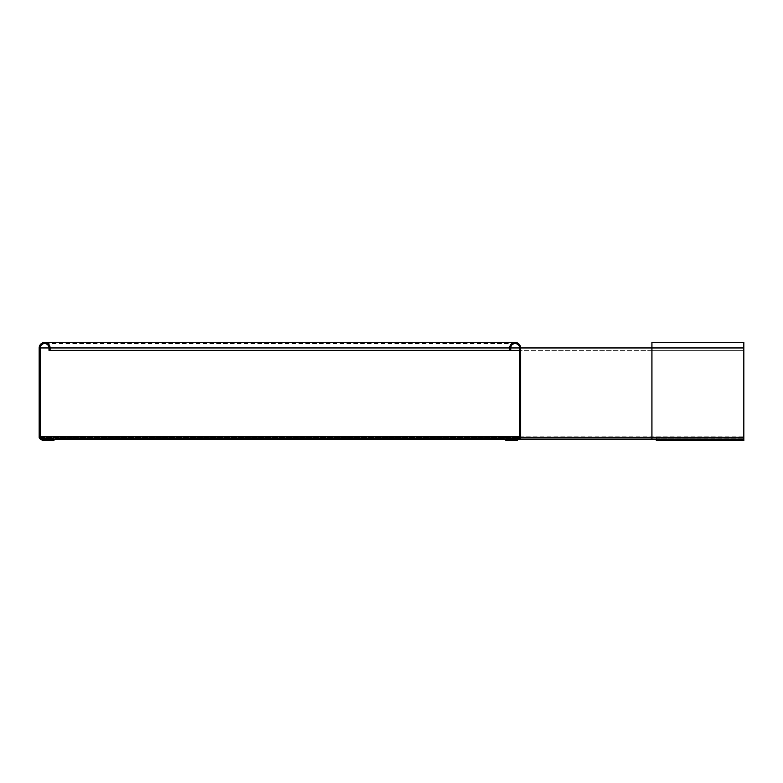 <?xml version="1.0" encoding="UTF-8"?>
<svg xmlns="http://www.w3.org/2000/svg" width="783" height="783" viewBox="0 0 783 783"><rect width="100%" height="100%" fill="white"/><g stroke="black" fill="none" stroke-linecap="round" stroke-linejoin="round"><path stroke-width="0.59" stroke-dasharray="3.92 2.94" d="M519.53 436.806L743.85 436.806L743.85 440.526L656.311 440.526L656.311 439.077L656.311 440.526L656.311 439.214L743.85 439.214L656.311 439.214L656.311 440.526L656.311 437.315L656.311 439.214L743.85 439.214L743.85 440.526L743.85 437.315L743.85 438.245L656.311 438.118L656.311 440.007L656.311 437.315L656.311 438.245L743.85 438.118L743.85 440.007L743.85 436.806L41.342 436.806M505.524 438.118L502.676 438.118L503.792 438.245L505.554 440.007L506.484 439.077L517.632 439.214L517.632 440.526L506.797 440.526A1.752 1.752 0 0 1 505.554 440.007M518.434 438.118L507.492 438.118L507.492 439.214L651.936 439.214L651.936 438.118L518.434 438.118M55.016 439.214L52.285 439.214L52.285 438.118L41.342 438.118L656.311 438.118L651.936 438.118L651.936 436.806L651.936 438.118L41.117 438.118A0.871 0.871 0 0 1 40.246 437.237A0.871 0.871 0 0 0 41.117 438.118M54.213 440.007A1.752 1.752 0 0 1 52.98 440.526L42.135 440.526L42.135 439.214L53.283 439.077L54.213 440.007L55.985 438.245L57.1 438.118L54.252 438.118M53.283 439.077L55.055 437.315A1.752 1.752 0 0 1 56.288 436.806L57.1 436.806L56.288 436.806M503.479 436.806L502.676 436.806L503.479 436.806A1.752 1.752 0 0 1 504.722 437.315L506.484 439.077M57.1 436.806L57.1 438.118L57.1 436.806M52.285 438.118L651.936 438.118L651.936 436.806L651.936 438.118L743.85 438.118L507.492 438.118M656.311 436.806L656.311 438.118L656.311 436.806M743.85 439.214L743.85 347.946L39.15 347.946L39.15 437.237A1.967 1.967 0 0 0 41.117 439.214L743.85 439.214L651.936 439.214L743.85 439.214L743.85 342.474L743.85 440.526L743.85 439.214L656.311 439.214M743.85 440.526L656.311 440.526L743.85 440.526M502.676 436.806L502.676 438.118L502.676 436.806M39.15 347.946A5.471 5.471 0 0 1 44.621 342.474A5.471 5.471 0 0 1 50.092 347.946L50.092 350.353M509.684 350.353L509.684 347.946L651.936 347.946L651.936 342.474L651.936 350.353L509.684 350.353L743.85 350.353L651.936 350.353L743.85 350.353L743.85 347.946L743.85 350.353L48.996 350.353L48.996 347.946A4.375 4.375 0 0 0 44.621 343.571A4.375 4.375 0 0 0 40.246 347.946L40.246 437.237M517.632 439.214L504.761 439.214M39.15 437.237L651.936 437.237L651.936 438.118L743.85 438.118L518.649 438.118A0.871 0.871 0 0 0 519.53 437.237L519.53 347.946A4.375 4.375 0 0 0 515.155 343.571A4.375 4.375 0 0 0 510.77 347.946L510.77 350.353M743.85 347.946L651.936 347.946L743.85 347.946L743.85 342.474L651.936 342.474L651.936 347.946L743.85 347.946L651.936 347.946L743.85 347.946L743.85 343.571L743.85 347.946L651.936 347.946L651.936 343.571L651.936 437.237L651.936 347.946L48.996 347.946L651.936 347.946L651.936 350.353L651.936 347.946L509.684 347.946A5.471 5.471 0 0 1 515.155 342.474A5.471 5.471 0 0 1 520.626 347.946L520.626 437.237A1.967 1.967 0 0 1 518.649 439.214A1.967 1.967 0 0 0 520.626 437.237M519.53 437.237L743.85 437.237L651.936 437.237L651.936 439.214L651.936 343.571L651.936 347.946L519.53 347.946L651.936 347.946L651.936 350.353L519.53 350.353M656.311 439.077L743.85 439.077L656.311 439.077M656.311 437.315L743.85 437.315L656.311 437.315M656.311 440.007L743.85 440.007L656.311 440.007M656.311 438.245L743.85 438.245L656.311 438.245M55.985 438.245L55.055 437.315M504.722 437.315L503.792 438.245M48.996 347.946A4.375 4.375 0 0 0 44.621 343.571A4.375 4.375 0 0 0 40.246 347.946M743.85 437.237L41.342 437.237M509.684 347.946A5.471 5.471 0 0 1 515.155 342.474A5.471 5.471 0 0 1 520.626 347.946M519.53 347.946A4.375 4.375 0 0 0 515.155 343.571A4.375 4.375 0 0 0 510.77 347.946M515.155 343.571L47.9 343.571"/><path stroke-width="1.17" d="M656.311 439.214L656.311 440.526L743.85 440.526L743.85 439.214L506.797 439.214L504.722 437.315A1.752 1.752 0 0 0 503.479 436.806L56.288 436.806A1.752 1.752 0 0 0 55.055 437.315L52.98 439.214L42.135 439.214L42.135 440.526L52.98 440.526A1.752 1.752 0 0 0 54.213 440.007L53.283 439.077M506.484 439.077L505.554 440.007L503.479 438.118L56.288 438.118L54.213 440.007M507.492 438.118L518.649 438.118A0.871 0.871 0 0 0 519.53 437.237L519.53 347.946A4.375 4.375 0 0 0 515.155 343.571A4.375 4.375 0 0 0 510.77 347.946L510.77 350.353L509.684 350.353L509.684 347.946A5.471 5.471 0 0 1 515.155 342.474A5.471 5.471 0 0 1 520.626 347.946L651.936 347.946L651.936 342.474L743.85 342.474L743.85 437.237L651.936 437.237L651.936 439.214L507.492 439.214L507.492 438.118L505.524 438.118M54.252 438.118L52.285 438.118L52.285 439.214L41.117 439.214A1.967 1.967 0 0 1 39.15 437.237L39.15 347.946A5.471 5.471 0 0 1 44.621 342.474A5.471 5.471 0 0 1 50.092 347.946L50.092 350.353L48.996 350.353L48.996 347.946A4.375 4.375 0 0 0 44.621 343.571A4.375 4.375 0 0 0 40.246 347.946L40.246 437.237A0.871 0.871 0 0 0 41.117 438.118L52.285 438.118M56.288 436.806L41.342 436.806L41.342 438.118M503.479 436.806L519.53 436.806M518.434 436.806L518.434 438.118M517.632 439.214L517.632 440.526L506.797 440.526A1.752 1.752 0 0 1 505.554 440.007M509.684 350.353L50.092 350.353M504.761 439.214L55.016 439.214M520.626 347.946L520.626 437.237A1.967 1.967 0 0 1 518.649 439.214M519.53 350.353L510.77 350.353M743.85 437.237L743.85 439.214M503.792 438.245L504.722 437.315M55.055 437.315L55.985 438.245M50.092 347.946L509.684 347.946M41.342 437.237L40.246 437.237M40.246 347.946L48.996 347.946M743.85 347.946L651.936 347.946L651.936 437.237L520.626 437.237M510.77 347.946L519.53 347.946M515.155 342.474L44.621 342.474M47.9 343.571L44.621 343.571"/></g></svg>

